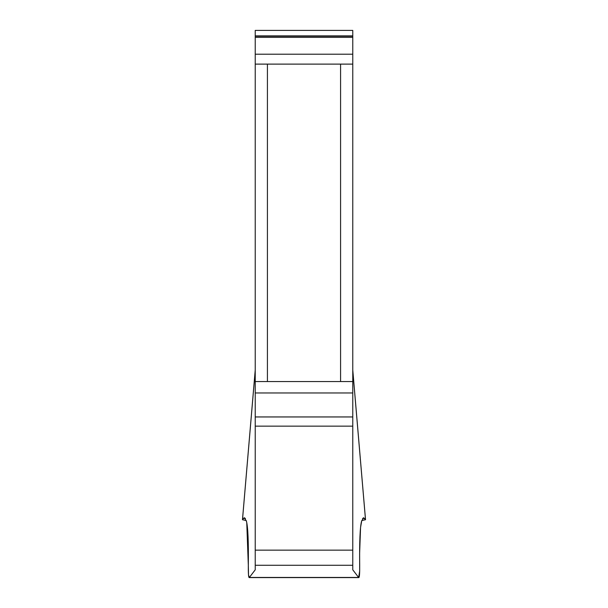<?xml version="1.0" encoding="UTF-8"?>
<svg xmlns="http://www.w3.org/2000/svg" width="608" height="608" viewBox="0 0 608 608"><rect width="100%" height="100%" fill="white"/><g stroke="black" fill="none" stroke-linecap="round" stroke-linejoin="round"><path stroke-width="0.91" d="M255.231 569.81L249.371 577.463L358.629 577.463L352.769 569.81L352.769 381.543L255.231 381.543L255.231 569.81M243.436 518.411L242.47 519.718L246.232 520.539L246.757 522.629L248.315 565.197C248.581 541.766 247.965 527.151 246.453 521.345L244.462 517.72L243.436 518.411L245.389 518.411M249.166 577.6C248.512 577.38 248.231 573.245 248.315 565.197L248.512 574.986L249.371 577.463L358.629 577.463L359.678 571.026L359.624 553.379L360.559 527.463L361.768 520.539L365.53 519.718L363.538 517.72L361.547 521.345C360.035 527.151 359.419 541.766 359.685 565.197C359.769 573.245 359.488 577.38 358.834 577.6M352.769 35.88L352.769 30.4L255.231 30.4L255.231 64.114L352.769 64.114L352.769 35.88L255.231 35.88M352.769 64.114L352.769 381.543M255.231 381.543L255.231 64.114M255.231 370.272L242.501 519.642M365.499 519.642L352.769 370.272M267.421 64.114L267.421 381.543M340.579 381.543L340.579 64.114M352.769 392.958L255.231 392.958M352.769 416.951L255.231 416.951M352.769 426.147L255.231 426.147M352.769 550.149L255.231 550.149M352.769 565.273L255.231 565.273M364.564 518.411L362.611 518.411M352.769 36.206L255.231 36.206M352.769 37.354L255.231 37.354M352.769 54.196L255.231 54.196M242.47 519.718L255.231 369.976M352.769 369.976L365.53 519.718M249.272 577.6L358.728 577.6"/></g></svg>

